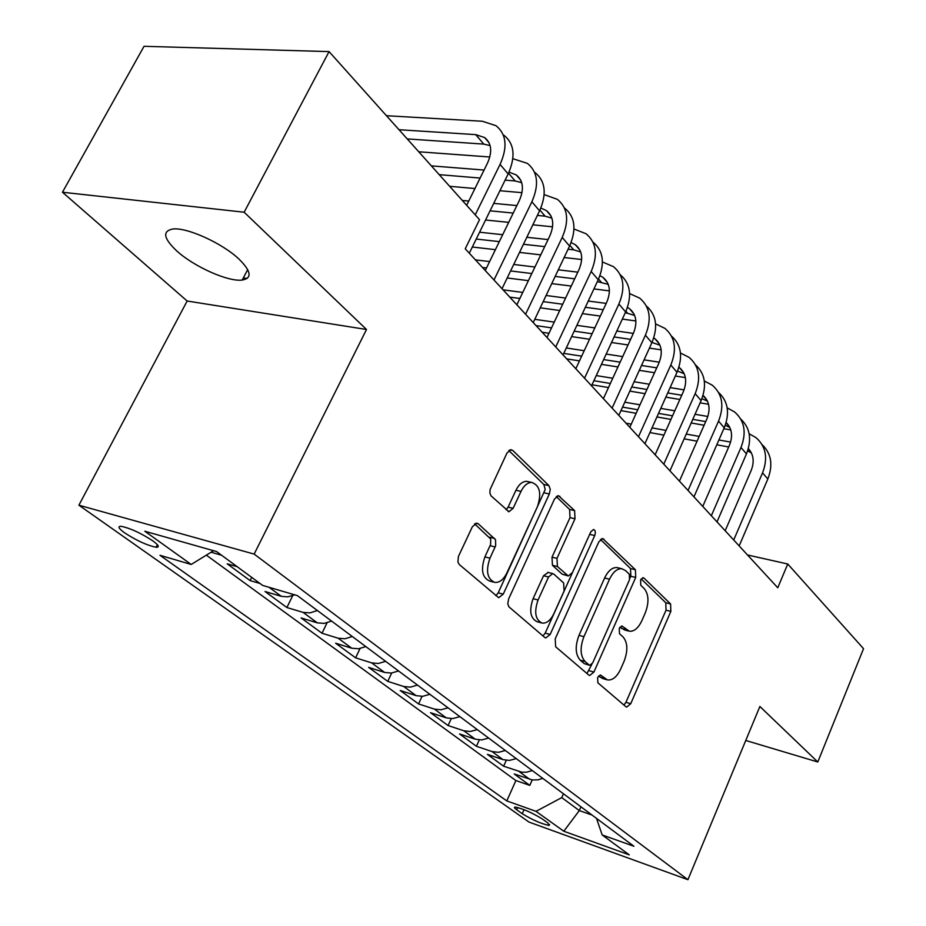 <?xml version="1.0" encoding="UTF-8"?>
<svg xmlns="http://www.w3.org/2000/svg" width="926" height="926" viewBox="0 0 926 926"><rect width="100%" height="100%" fill="white"/><g stroke="black" fill="none" stroke-linecap="round" stroke-linejoin="round"><path stroke-width="1.39" d="M597.606 677.462L597.86 682.798L625.907 706.735L626.636 707.128L630.733 703.737L670.841 611.403L670.598 603.972L643.987 578.09L643.2 577.697L640.595 579.954L640.804 585.313L644.322 588.705C648.825 594.457 649.138 602.548 645.248 612.977L641.857 620.721C638.338 628.117 634.183 631.625 629.391 631.243L622.029 626.022L619.251 628.36L619.482 633.708L623.094 636.984C627.712 642.586 628.048 650.665 624.112 661.222L620.675 669.07C616.913 676.918 612.514 680.529 607.456 679.915L600.546 675.054L597.606 677.462M176.623 250.807C193.823 266.63 228.271 282.025 242.218 280.057C252.289 278.217 251.235 271.249 239.047 259.153C222.46 243.26 186.774 227.067 172.757 229.023C162.224 231.083 163.508 238.352 176.623 250.807M124.535 532.786C136.62 540.622 147.141 545.437 156.089 547.254C159.793 547.347 158.74 545.24 152.929 540.934C140.845 533.063 130.265 528.19 121.179 526.315C117.417 526.246 118.528 528.399 124.535 532.786M478.348 523.861L476.786 523.178L472.387 526.686L458.393 556.538L457.93 562.117L459.284 564.524L498.686 597.698L503.235 594.156L549.35 493.963L550.264 489.252L548.898 485.594L512.773 450.453L510.92 449.677L506.985 453.011L490.074 489.553L489.912 493.083L490.988 495.815L508.964 511.719L513.143 508.305L521.014 491.382C523.919 485.537 527.484 482.55 531.686 482.411C539.87 485.293 541.768 493.454 537.358 506.881L506.858 573.009C503.559 579.595 499.554 582.732 494.82 582.431C487.203 579.051 485.583 570.972 489.958 558.181L495.688 545.622L495.537 539.696L478.348 523.861L475.825 523.271M366.511 329.494L244.151 212.216L329.066 51.601L144.039 46.3L62.459 192.238L187.156 301.019L78.895 505.191L254.152 554.095L366.511 329.494L187.156 301.019M745.754 740.476L817.797 761.994L759.876 706.48L687.925 879.7L254.152 554.095M817.797 761.994L863.541 648.675L787.748 564.003L747.49 554.963M329.066 51.601L479.529 219.682L465.234 248.805L777.759 587.779L787.748 564.003M555.218 638.836L555.646 646.776L588.82 675.077L589.665 675.517L593.902 672.079L635.711 577.442L635.41 569.745L602.676 538.538L598.844 541.814L555.218 638.836M544.743 637.458L508.86 606.785L507.761 603.602L508.687 598.833L554.535 498.975L558.436 495.676L574.606 510.596L575.011 518.768L556.989 558.39L557.417 566.527L568.309 575.984L572.407 572.604L590.846 531.767L593.531 529.475C595.406 530.239 595.812 532.253 594.735 535.541L550.148 634.472L545.75 637.968L544.743 637.458M211.244 552.139L211.869 551.746M237.16 566.677L227.194 563.818L250.101 580.59L251.71 577.373M269.072 587.304L281.33 596.344L265.021 591.506L286.886 607.514L292.709 595.661M317.41 610.535L310.002 612.885L303.138 612.41L317.352 622.874L301.124 617.943L322.017 633.245L327.075 622.804M352.285 636.521L344.981 638.755L338.175 638.222L351.753 648.223L335.629 643.211L355.607 657.83L360.04 648.547M385.621 661.338L378.41 663.479L371.662 662.889L384.649 672.461L368.629 667.368L387.751 681.374L391.686 673.028M417.499 685.078L410.38 687.138L403.701 686.49L416.133 695.658L400.229 690.507L418.54 703.922L422.059 696.364M448.022 707.823L440.996 709.779L434.387 709.096L446.297 717.87L430.509 712.684L448.08 725.544L451.24 718.645M477.284 729.607L470.35 731.494L463.799 730.764L475.223 739.179L459.551 733.948L476.415 746.298L479.286 739.955M505.341 750.511L498.501 752.317L492.019 751.553L502.98 759.633L487.435 754.366L503.628 766.219L521.766 772.168L526.489 772.215L532.276 770.571M506.267 760.362L503.628 766.219M547.798 822.901L542.266 818.954C532.184 812.762 523.19 808.803 515.307 807.09C513.756 807.102 514.208 807.981 516.662 809.752L522.241 813.699C532.3 819.846 541.235 823.77 549.06 825.471L547.798 822.901M78.895 505.191L528.954 822.057L687.925 879.7M213.57 550.704L191.207 564.466L159.966 555.299L506.8 800.921L536.027 811.35L561.769 797.599L563.436 793.779M191.207 564.466L144.803 531.235L216.58 551.56L262.671 585.429L297.362 595.603L633.928 846.271L602.166 834.939L629.275 854.872L563.795 831.224L536.027 811.35M206.336 555.149L515.886 780.56L529.799 785.375L514.219 773.974L532.3 779.935L537.96 779.854L542.763 778.372M492.019 751.553L476.415 746.298M463.799 730.764L448.08 725.544M434.387 709.096L418.54 703.922M403.701 686.49L387.751 681.374M371.662 662.889L355.607 657.83M338.175 638.222L322.017 633.245M303.138 612.41L286.886 607.514M260.044 583.496L250.101 580.59M221.534 555.206L211.556 552.359M561.769 797.599L579.306 810.586L591.945 815.007M580.949 806.812L579.306 810.586L563.795 831.224M244.151 212.216L62.459 192.238M532.218 779.923L529.799 785.375M515.886 780.56L506.8 800.921M596.518 818.41L602.166 834.939M502.98 759.633L509.439 760.408L516.245 758.625M475.223 739.179L481.751 739.92L488.639 738.068M446.297 717.87L452.883 718.576L459.875 716.643M416.133 695.658L422.788 696.306L429.872 694.292M384.649 672.461L391.362 673.063L398.539 670.956M351.753 648.223L358.536 648.779L365.805 646.58M317.352 622.874L324.193 623.383L331.554 621.068M281.33 596.344L287.755 596.842L294.734 594.839M598.578 675.934L602.618 678.503L606.877 679.742M628.465 631L624.541 629.946L620.026 627.064M623.95 705.08L625.941 702.302L666.037 610.176L665.782 602.757L641.186 578.912M630.027 578.067L630.837 576.25L630.525 568.564L600.488 539.441M586.957 673.503L591.876 664.266M589.121 665.007L589.735 665.319L592.686 662.923L629.541 579.653L629.321 574.236L625.513 570.566L621.774 568.726C617.052 568.564 612.966 572.071 609.516 579.225L583.912 636.694C579.815 647.61 580.22 655.897 585.128 661.569L589.121 665.007L584.237 663.618L589.735 665.319M618.29 567.881L616.866 567.545C612.144 567.383 608.058 570.867 604.609 578.009L609.516 579.225M584.237 663.618L580.243 660.18C575.324 654.508 574.919 646.232 579.005 635.34L604.609 578.009M556.271 496.556L569.606 509.485L574.606 510.596M567.846 575.868L562.14 574.155L552.44 565.288L552 557.163L570.011 517.634L569.606 509.485M543.006 635.977L545.206 633.095L590.175 533.249M538.064 600.002C533.932 612.074 535.286 619.772 542.127 623.094C546.664 623.499 550.542 620.408 553.794 613.811L564.084 591.043L563.656 582.998L553.945 574.178L552.706 573.588L548.528 577.002L538.064 600.002L533.087 598.682C528.954 610.732 530.32 618.418 537.173 621.728L541.235 622.839M548.215 572.453L543.539 575.74L548.528 577.002M533.087 598.682L543.539 575.74M493.512 582.084L489.796 581.111C482.168 577.731 480.536 569.675 484.911 556.908L490.63 544.384L490.699 539.013L474.61 523.85M528.827 481.798L526.616 481.323C522.414 481.462 518.849 484.437 515.944 490.271L521.014 491.382M506.071 509.798L508.085 507.159L515.944 490.271M495.896 595.765L498.223 592.825L545.206 489.518L543.863 484.518L508.814 450.534M762.063 444.607C771.312 453.393 773.233 464.864 767.828 479.02L739.168 545.923M749.157 433.762L755.94 437.604C765.941 446.344 768.152 458.081 762.561 472.827L733.705 540.008M725.174 530.748L751.102 470.651C754.563 461.842 753.637 454.492 748.347 448.589M751.38 452.895L747.652 450.858M730.591 442.084L718.9 439.977M699.176 436.412L686.247 434.074M666.025 430.416L652.02 427.881M631.254 424.131L625.999 423.182M728.704 446.98L716.782 444.804M697.058 441.193L684.14 438.831M663.919 435.127L649.913 432.569M620.964 410.623L636.162 413.297M656.928 416.943L670.945 419.409M691.178 422.974L704.107 425.242M723.831 428.715L730.776 429.93M740.742 419.05C750.129 427.858 752.039 439.48 746.46 453.914L717.002 521.894M727.188 407.88L734.515 411.896C744.585 420.635 746.738 432.5 740.985 447.478L711.33 515.736M702.753 506.429L729.399 445.371C733.079 436.042 731.991 428.414 726.158 422.488M729.862 427.546L725.266 425.242M707.823 416.48L695.032 414.281M674.788 410.797L660.77 408.389M639.993 404.812L624.807 402.197M705.716 421.608L692.787 419.351M672.542 415.82L658.536 413.378M637.759 409.755L622.561 407.116M592.003 384.799L608.498 387.554M629.842 391.119L645.052 393.666M665.829 397.138L679.858 399.476M700.102 402.856L708.552 404.268M718.564 392.474C728.114 401.282 730.001 413.054 724.236 427.8L693.944 496.88M704.316 380.991L712.233 385.158C722.361 393.909 724.468 405.889 718.541 421.11L688.041 490.467M679.429 481.126L706.827 419.073C710.74 409.176 709.466 401.282 703.031 395.379M707.487 401.178L701.908 398.666M684.071 389.869L670.123 387.6M649.323 384.221L634.113 381.743M612.757 378.259L596.263 375.574M681.744 395.24L667.727 392.925M646.938 389.487L631.729 386.975M610.373 383.457L593.89 380.725M566.712 358.883L579.479 360.897M601.437 364.358L617.943 366.962M639.31 370.331L654.52 372.727M675.32 376.014L685.367 377.6M695.472 364.821C705.195 373.629 707.059 385.563 701.098 400.611L669.938 470.836M680.471 353.014L689.048 357.332C699.234 366.094 701.271 378.19 695.171 393.643L663.78 464.157M655.133 454.782L683.33 391.71C687.439 381.362 686.062 373.259 679.198 367.402L678.92 367.205M684.198 373.745L677.519 371.095M659.277 362.193L644.068 359.867M622.7 356.603L606.183 354.068M584.213 350.711L566.295 347.968M656.731 367.842L641.521 365.481M620.154 362.159L603.648 359.589M581.667 356.163L563.76 353.385M542.161 332.249L548.991 333.267M571.62 336.613L589.538 339.252M611.53 342.504L628.036 344.947M649.427 348.107L661.164 349.843M671.431 336.034C681.316 344.819 683.168 356.904 676.999 372.298L644.913 443.693M655.596 323.903L664.903 328.36C675.147 337.11 677.114 349.334 670.806 365.029L638.489 436.725M629.807 427.314L658.849 363.189C663.085 352.679 661.754 344.507 654.856 338.65L653.756 337.897M659.937 345.19L651.997 342.458M633.338 333.395L616.82 331.033M594.816 327.897L576.886 325.339M554.246 322.109L534.777 319.331M630.606 339.356L614.088 336.948M592.096 333.754L574.166 331.149M551.537 327.862L536.038 325.605M540.24 307.826L559.732 310.511M582.373 313.613L600.314 316.079M622.33 319.1L635.873 320.963M646.371 306.02C656.441 314.782 658.27 327.028 651.858 342.759L618.799 415.38M629.611 293.577L639.727 298.16C650.017 306.888 651.916 319.227 645.41 335.189L612.098 408.1M603.393 398.666L633.315 333.453C637.69 322.78 636.417 314.516 629.483 308.671L627.458 307.386M634.646 315.419L625.305 312.652M606.217 303.404L588.265 301.043M565.601 298.056L546.109 295.487M522.762 292.419L503.05 289.826M603.289 309.701L585.336 307.282M562.684 304.237L543.192 301.61M519.868 298.473L509.775 297.119M507.205 277.985L528.399 280.659M551.757 283.611L571.261 286.065M593.936 288.924L609.401 290.88M620.223 274.709C630.479 283.425 632.284 295.845 625.629 311.946L591.54 385.806M602.444 261.977L613.475 266.653C623.811 275.346 625.617 287.812 618.892 304.029L584.538 378.213M575.822 368.756L606.669 302.42C611.195 291.574 609.979 283.229 603.011 277.406L599.944 275.624M608.255 284.375L597.363 281.597M577.824 272.151L558.309 269.813M534.927 267.012L513.722 264.466M489.623 261.572L475.443 259.882M574.676 278.819L555.172 276.411M531.802 273.54L510.596 270.936M486.509 267.973L482.446 267.475M472.329 247.022L495.41 249.661M519.532 252.416L540.761 254.847M564.142 257.521L581.667 259.523M247.103 278.46L243.33 277.916M593.022 242.114C603.382 250.784 605.118 263.331 598.231 279.745L563.054 354.901M573.993 229.011L586.054 233.746C596.425 242.415 598.138 254.986 591.182 271.48L555.727 346.961M547 337.492L578.831 270.01C583.519 258.967 582.361 250.552 575.37 244.753L571.099 242.543M580.695 251.965L573.715 249.835L568.089 249.221M548.076 239.568L526.836 237.287M502.691 234.695L479.587 232.218M544.685 246.629L523.456 244.279M499.334 241.617L476.23 239.058M485.571 220.006L508.698 222.356M532.844 224.81L552.567 226.812M564.675 208.107C575.069 216.73 576.701 229.393 569.571 246.084L533.237 322.572M544.175 194.622L557.394 199.356C567.8 207.968 569.397 220.666 562.209 237.426L525.574 314.261M516.847 304.781L549.731 236.107C554.57 224.891 553.493 216.395 546.479 210.63L540.842 208.049M551.873 218.108L545.078 216.175L537.381 215.422M516.858 205.56L493.72 203.384M468.753 201.046L462.305 200.444M513.212 213.073L490.074 210.815M449.654 186.3L474.945 188.534M499.924 190.733L521.986 192.666M535.031 172.525C545.449 181.091 546.965 193.87 539.58 210.85L502.019 288.715M512.854 158.693L527.403 163.381C537.832 171.923 539.314 184.725 531.871 201.775L493.986 279.999M485.259 270.531L519.266 200.629C524.278 189.217 523.283 180.651 516.257 174.921L509.011 172.097M521.72 182.688L515.145 180.964L505.11 180.13M484.078 170.06L431.354 165.87M480.119 178.058L439.225 174.655M418.749 151.783L489.796 157.003M503.987 135.277C514.428 143.773 515.817 156.656 508.154 173.926L469.297 253.215M386.466 115.715L482.388 121.26L496 125.693C506.441 134.154 507.795 147.072 500.063 164.423L475.223 214.878M466.658 205.294L487.342 163.451C492.539 151.841 491.625 143.206 484.599 137.534L475.733 134.629L399.002 129.721M490.109 145.613L483.789 144.109L407.232 138.912M519.104 771.52L529.649 779.275M524.023 809.671L522.241 813.699M517.657 807.507L516.662 809.752M599.979 677.137L604.817 678.538M621.473 626.045L622.712 626.381M621.45 628.372L626.312 629.668M642.621 577.755L643.987 578.09M665.782 602.757L670.598 603.972M666.037 610.176L670.841 611.403M625.941 702.302L630.733 703.737M600.025 675.042L601.136 675.367M601.773 538.654L603.972 539.163M630.525 568.564L635.41 569.745M630.837 576.25L635.711 577.442M589.04 670.679L593.902 672.079M579.005 635.34L583.912 636.694M580.243 660.18L585.128 661.569M557.475 495.827L559.975 496.371M570.011 517.634L575.011 518.768M552 557.163L556.989 558.39M552.44 565.288L557.417 566.527M562.14 574.155L567.094 575.393M589.769 534.395L594.735 535.541M545.206 633.095L550.148 634.472M489.576 537.219L494.634 538.434M490.132 545.715L495.178 546.953M484.911 556.908L489.958 558.181M508.085 507.159L513.143 508.305M509.913 449.874L512.773 450.453M543.863 484.518L548.898 485.594M544.314 492.875L549.35 493.963M498.223 592.825L503.235 594.156M767.828 479.02L762.561 472.827M746.46 453.914L740.985 447.478M724.236 427.8L718.541 421.11M701.098 400.611L695.171 393.643M676.999 372.298L670.806 365.029M651.858 342.759L645.41 335.189M627.377 312.942L625.941 311.252M625.629 311.946L618.892 304.029M601.124 282.06L598.555 279.039M598.231 279.745L591.182 271.48M573.715 249.835L569.907 245.367M569.571 246.084L562.209 237.426M545.078 216.175L539.927 210.109M539.58 210.85L531.871 201.775M515.145 180.964L508.513 173.174M508.154 173.926L500.063 164.423M483.789 144.109L475.733 134.629M247.693 269.582L242.218 280.057M157.397 544.731L156.089 547.254M549.546 824.36L549.06 825.471M616.866 567.545L621.774 568.726M547.729 572.337L552.706 573.588M526.616 481.323L531.686 482.411M508.212 511.546L508.964 511.719M751.09 452.316L748.243 448.96M729.503 426.828L726.077 422.777M707.059 400.31L702.996 395.518M683.701 372.715L679.198 367.402M659.37 343.974L654.856 338.65M634.009 314.018L629.483 308.671M607.537 282.754L603.011 277.406M579.896 250.101L575.37 244.753M551.005 215.978L546.479 210.63M520.771 180.257L516.257 174.921M489.102 142.847L484.599 137.534"/></g></svg>
